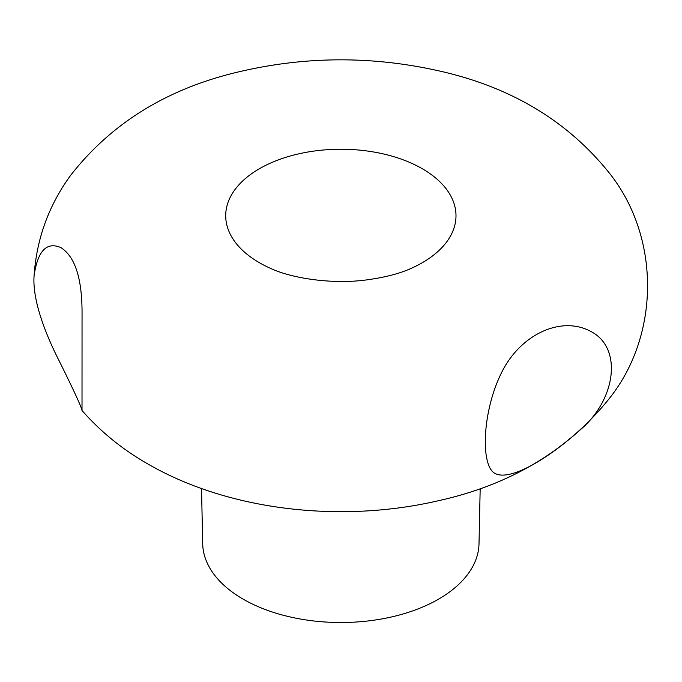 <?xml version="1.0" encoding="UTF-8"?>
<svg xmlns="http://www.w3.org/2000/svg" width="682" height="682" viewBox="0 0 682 682"><rect width="100%" height="100%" fill="white"/><g stroke="black" fill="none" stroke-linecap="round" stroke-linejoin="round"><path stroke-width="1.02" d="M201.531 488.534L202.69 543.716A138.173 79.768 0 0 0 243.15 599.154A138.173 79.768 0 0 0 392.951 616.63A138.173 79.768 0 0 0 479.011 543.716L480.179 488.534M270.243 268.231C291.001 278.205 332.228 284.684 366.771 279.876C385.27 277.352 400.163 273.465 411.468 268.231A115.139 66.478 0 0 0 428.773 172.793A115.139 66.478 0 0 0 262.902 166.792A115.139 66.478 0 0 0 259.433 262.732A115.139 66.478 0 0 0 270.243 268.231A115.139 66.478 0 0 0 270.822 268.486M59.061 360.667C73.946 390.675 81.593 407.282 82.011 410.487L82.045 314.828C82.334 279.202 75.293 256.799 60.92 247.617C46.717 241.462 37.783 250.763 34.1 275.511C32.122 300.557 46.214 335.459 59.061 360.667M580.894 429.276C616.059 399.081 622.726 347.76 590.817 331.443C560.698 315.11 519.684 335.024 501.313 373.148C481.969 412.329 480.35 466.931 495.413 473.623C510.315 481.108 547.544 459.378 580.894 429.276M34.1 275.511C36.692 238.436 48.942 204.967 70.834 175.086C112.138 122.325 168.88 87.731 241.078 71.312C305.851 56.376 370.786 56.018 435.892 70.212C509.531 86.051 567.518 120.552 609.879 173.731C660.372 237.737 659.946 334.871 609.503 398.279C567.373 450.913 509.846 485.175 436.915 501.065C339.764 523.282 228.12 510.503 147.585 463.803C122.385 449.404 100.527 431.629 82.011 410.487"/></g></svg>
